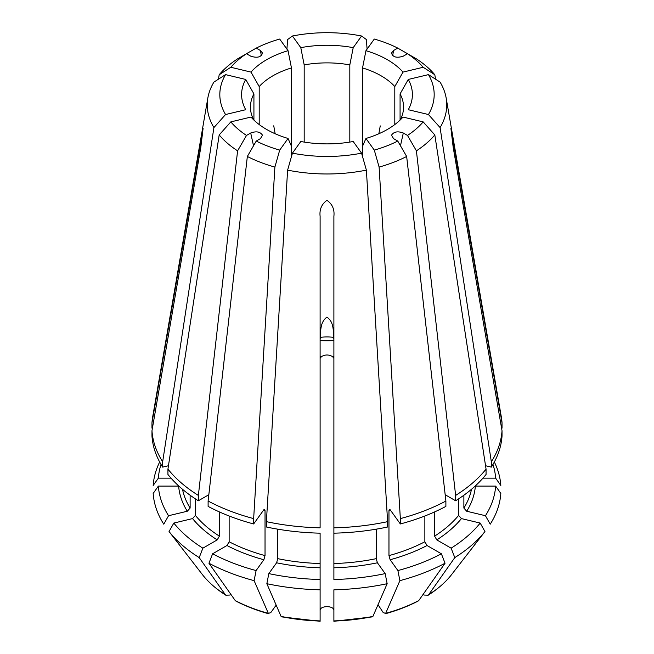 <?xml version="1.0" encoding="UTF-8"?>
<svg xmlns="http://www.w3.org/2000/svg" width="654" height="654" viewBox="0 0 654 654"><rect width="100%" height="100%" fill="white"/><g stroke="black" fill="none" stroke-linecap="round" stroke-linejoin="round"><path stroke-width="0.98" d="M320.108 358.343L321.466 356.602C325.152 354.46 328.848 354.46 332.534 356.602L333.892 358.343L333.892 353.626M320.108 340.448A36.747 21.214 0 0 0 333.892 340.448M428.452 114.532L408.276 109.708A85.396 49.303 0 0 0 408.276 79.445L428.452 74.621A107.182 61.877 0 0 1 428.452 114.532A85723.573 64665.419 -144.3 0 1 440.085 127.579A119.747 69.136 0 0 0 446.151 97.969A119.747 69.136 0 0 0 440.085 82.102A85723.581 64665.419 144.3 0 0 428.452 74.621M400.076 120.091L400.076 93.914A50622.6 38187.06 144.3 0 0 408.276 79.445M400.256 119.919A76.559 44.202 0 0 0 403.559 107.084A76.559 44.202 0 0 0 400.076 93.914M485.546 465.738L491.334 467.119L491.334 461.773A175.158 101.125 180 0 0 502.027 430.757L453.197 147.395L450.908 128.364L502.027 422.795A175.158 101.125 180 0 0 501.291 416.729L446.151 97.969M491.334 467.119A175.158 101.125 0 0 0 502.027 436.104L502.027 430.757M490.23 524.181L485.448 515.72A168.789 97.446 0 0 0 495.65 486.11L500.825 493.435A173.964 100.438 180 0 1 490.23 524.181M485.448 515.72L466.703 511.232L463.874 508.06L463.874 495.233M466.703 511.232A148.523 85.748 0 0 0 475.36 486.11L495.65 486.11M440.085 127.579L491.334 461.773M225.548 74.621L245.724 79.445A85.396 49.303 0 0 0 245.724 109.708L225.548 114.532A107.182 61.877 0 0 1 225.548 74.621A85723.573 64665.419 35.7 0 0 213.915 82.102A119.747 69.136 0 0 0 207.849 97.969A119.747 69.136 0 0 0 213.915 127.579A85723.581 64665.419 -35.7 0 1 225.548 114.532M253.924 120.091L253.924 93.914A76.559 44.202 0 0 0 250.441 107.084A76.559 44.202 0 0 0 253.744 119.919M253.924 93.914A50622.6 38187.068 35.7 0 1 245.724 79.445M152.423 428.149L151.973 428.149L151.973 422.795A175.158 101.125 180 0 1 152.709 416.729L207.849 97.969M161.023 464.43A168.789 97.446 0 0 0 158.35 478.156L153.175 485.472A173.964 100.438 180 0 1 159.658 462.002M171.037 478.156L158.35 478.156M151.973 422.795L203.092 128.347L200.803 147.395L151.973 430.757A175.158 101.125 180 0 0 162.666 461.773L213.915 127.579M361.564 36.003L353.209 47.652A85.396 49.303 0 0 0 300.791 47.652L292.436 36.003A107.182 61.877 0 0 1 361.564 36.003A85723.581 26785.298 103.4 0 1 366.387 39.551L367.082 49.115M304.184 142.09L304.184 64.893A50622.6 15817.603 76.6 0 1 300.791 47.652M349.816 142.09L349.816 64.893A76.559 44.202 0 0 0 304.184 64.893M349.816 64.893A50622.6 15817.603 103.4 0 0 353.209 47.652M286.918 49.115L287.613 39.551A85723.573 26785.289 76.6 0 1 292.436 36.003M292.436 153.15L300.791 141.501A85.396 49.303 0 0 0 353.209 141.501L361.564 153.15A107.182 61.877 0 0 1 292.436 153.15A85723.581 26785.298 -76.6 0 0 287.613 170.13A119.747 69.136 0 0 0 366.387 170.13A85723.573 26785.289 -103.4 0 0 361.564 153.15M333.892 339.655C333.074 332.191 334.472 322.095 326.877 317.157C319.61 322.52 320.885 332.134 320.108 339.655M281.727 616.885L281.073 616.395A136.817 78.995 180 0 0 320.108 620.883L320.108 621.3L281.743 616.894M268.827 573.607A168.789 97.446 0 0 0 320.108 579.501L320.108 589.81A173.964 100.438 180 0 1 266.84 583.695L268.827 573.607L276.593 562.792L277.762 558.655A145.458 83.982 0 0 0 320.108 563.519L320.108 533.173A175.158 101.125 0 0 1 266.391 527.001L266.391 521.655A175.158 101.125 180 0 0 320.108 527.827L320.108 216.278C319.356 209.493 321.637 204.162 326.951 200.304C332.338 204.089 334.652 209.411 333.892 216.278L333.892 527.827A175.158 101.125 180 0 0 387.609 521.655L366.387 170.13M320.108 533.173L320.108 610.55C319.773 605.375 334.227 605.375 333.892 610.55L333.892 589.81A173.964 100.438 0 0 0 387.16 583.695L385.173 573.607L377.407 562.792L376.238 558.655L376.238 529.176M281.236 616.583A136.384 78.742 0 0 0 320.108 621.047L320.108 619.894M320.108 620.883L320.108 589.81M266.84 583.695A349851.823 109315.127 103.4 0 0 281.073 616.395M287.613 170.13L266.391 521.655M246.501 135.435L250.695 133.007C256.286 130.963 260.218 131.699 262.491 135.206L260.439 138.632L256.245 141.06A107.182 61.877 0 0 0 279.699 150.109L288.062 138.46A85.396 49.303 0 0 1 250.997 117.058L230.821 121.889A107.182 61.877 0 0 0 246.501 135.435A85723.573 49492.766 120 0 0 237.598 150.829L198.366 495.413A175.158 101.125 180 0 1 167.939 469.122L167.939 474.469A175.158 101.125 0 0 0 198.366 500.768L198.366 495.413M291.455 156.6L291.455 146.226A50622.6 15817.603 -76.6 0 1 288.062 138.46M217.038 588.992A136.384 78.742 0 0 0 217.21 589.131L216.866 588.853A136.817 78.995 180 0 0 225.507 594.96L217.21 589.131A136.384 78.742 0 0 0 225.81 595.205L229.963 595.042L230.944 594.47M216.866 588.853A136.817 78.995 180 0 1 203.394 575.855A349851.823 263910.059 144.3 0 1 169.043 531.538L173.825 523.069A168.789 97.446 0 0 0 202.879 548.166L199.208 557.609A173.964 100.438 180 0 1 169.043 531.538M173.825 523.069L192.57 518.589L195.399 515.409L195.399 498.863M195.399 515.409A145.458 83.982 0 0 0 219.392 536.133L217.218 539.885L202.879 548.166M225.507 594.96A354247.128 204525.657 -60 0 1 199.208 557.609M237.598 150.829A119.747 69.136 0 0 1 219.188 134.928A85723.573 64665.419 -35.7 0 1 230.821 121.889M219.188 134.928L167.939 469.122M407.499 53.726L403.305 56.154C396.765 58.263 392.825 57.217 391.493 53.031L393.561 50.521L397.755 48.102A107.182 61.877 0 0 0 374.301 39.052L365.938 50.701A85.396 49.303 0 0 1 403.003 72.095L423.179 67.272A107.182 61.877 0 0 0 407.499 53.726A85723.581 49492.766 -60 0 1 416.402 58.852A119.747 69.136 0 0 1 434.812 74.752A85723.573 64665.419 144.3 0 0 423.179 67.272M394.803 124.554L394.803 86.557A76.559 44.202 0 0 0 362.545 67.934A50622.6 15817.603 103.4 0 0 365.938 50.701M362.545 156.6L362.545 67.934M394.803 86.557A50622.6 38187.06 144.3 0 0 403.003 72.095M434.812 74.752L435.548 79.183M397.755 141.06L393.561 138.632L391.509 135.206C393.782 131.699 397.714 130.963 403.305 133.007L407.499 135.435A107.182 61.877 0 0 0 423.179 121.889L403.003 117.058A85.396 49.303 0 0 1 365.938 138.46L374.301 150.109A107.182 61.877 0 0 0 397.755 141.06A85723.573 49492.766 60 0 1 406.657 156.461L445.889 501.038A175.158 101.125 180 0 1 400.346 518.614L400.346 523.96A175.158 101.125 0 0 0 445.889 506.392L445.889 501.038M362.545 146.226A50622.6 15817.603 -103.4 0 0 365.938 138.46M378.02 604.688L383.244 612.643L385.656 613.354A136.817 78.995 180 0 0 418.748 600.585L418.029 601.1C408.063 606.283 397.076 610.525 385.067 613.828M385.051 613.828L385.492 613.542A136.384 78.742 0 0 0 418.446 600.83M399.888 580.654L397.902 570.566A168.789 97.446 0 0 0 441.376 553.791L445.047 563.233A173.964 100.438 180 0 1 399.888 580.654A349851.806 109315.119 76.6 0 1 385.656 613.354M397.902 570.566L390.144 559.742L388.966 555.606L388.966 510.602L389.424 509.294L390.144 509.736L400.346 523.96M388.966 555.606A145.458 83.982 0 0 0 424.863 541.757L427.037 545.51L441.376 553.791M418.748 600.585A354247.128 204525.657 -120 0 0 445.047 563.233M406.657 156.461A119.747 69.136 0 0 1 379.116 167.081A85723.573 26785.289 -103.4 0 0 374.301 150.109M379.116 167.081L400.346 518.614M291.455 146.226L291.455 67.934A50622.6 15817.603 76.6 0 1 288.062 50.701L279.699 39.052A107.182 61.877 0 0 0 256.245 48.102A85723.573 49492.766 -120 0 0 247.343 53.219L247.22 54.143M256.245 48.102L260.439 50.521L262.507 53.031C261.175 57.217 257.235 58.263 250.695 56.154L246.501 53.726A107.182 61.877 0 0 0 230.821 67.272L250.997 72.095A85.396 49.303 0 0 1 288.062 50.701M291.455 67.934A76.559 44.202 0 0 0 259.197 86.557A50622.6 38187.06 35.7 0 1 250.997 72.095M259.197 124.554L259.197 86.557M434.608 511.919L434.608 536.133L436.782 539.885L451.121 548.166L454.792 557.609A173.964 100.438 0 0 0 484.957 531.538A349851.823 263910.059 35.7 0 1 450.606 575.855A136.817 78.995 180 0 1 437.134 588.853A136.817 78.995 180 0 1 428.493 594.96L436.79 589.131A136.384 78.742 0 0 0 436.962 588.992M455.634 500.768A175.158 101.125 0 0 0 486.061 474.469L486.061 469.122A175.158 101.125 180 0 1 455.634 495.413L455.634 500.768L445.17 494.726M437.134 588.853L436.79 589.131A136.384 78.742 0 0 1 428.19 595.205L424.037 595.042L423.056 594.47M484.957 531.538L480.175 523.069L461.43 518.589L458.601 515.409L458.601 498.863M451.121 548.166A168.789 97.446 0 0 0 480.175 523.069M428.493 594.96A354247.128 204525.657 -120 0 0 454.792 557.609M501.577 428.149L502.027 428.149L502.027 422.795M482.963 478.156L495.65 478.156L500.825 485.472A173.964 100.438 180 0 0 494.342 462.002M495.65 478.156A168.789 97.446 0 0 0 492.977 464.43M407.499 135.435A85723.573 49492.766 60 0 1 416.402 150.829A119.747 69.136 0 0 0 434.812 134.928A85723.573 64665.419 -144.3 0 0 423.179 121.889M434.812 134.928L486.061 469.122M416.402 150.829L455.634 495.413M276.168 605.13L270.756 612.643L268.344 613.354A136.817 78.995 180 0 1 235.252 600.585L235.971 601.1C245.937 606.283 256.924 610.525 268.933 613.828M208.111 506.392A175.158 101.125 0 0 0 253.654 523.96L253.654 518.614A175.158 101.125 180 0 1 208.111 501.038L208.111 506.392M268.949 613.828L268.508 613.542A136.384 78.742 0 0 1 235.554 600.83M229.137 515.998L229.137 541.757L226.963 545.51L212.624 553.791L208.953 563.233A173.964 100.438 180 0 0 254.112 580.654L256.098 570.566L263.856 559.742L265.034 555.606L265.034 510.602L264.576 509.294L263.856 509.736L253.654 523.96M212.624 553.791A168.789 97.446 0 0 0 256.098 570.566M254.112 580.654A349851.823 109315.127 103.4 0 0 268.344 613.354M235.252 600.585A354247.128 204525.657 -60 0 1 208.953 563.233M372.273 616.885L372.927 616.395A136.817 78.995 180 0 1 333.892 620.883L333.892 621.3L372.257 616.894M385.173 573.607A168.789 97.446 0 0 1 333.892 579.501L333.892 533.173A175.158 101.125 0 0 0 387.609 527.001L387.609 521.655M333.892 533.173L333.892 527.827M372.764 616.583A136.384 78.742 0 0 1 333.892 621.047L333.892 619.894M387.16 583.695A349851.823 109315.127 76.6 0 1 372.927 616.395M333.892 620.883L333.892 589.81M256.245 141.06A85723.573 49492.766 120 0 0 247.343 156.461A119.747 69.136 0 0 0 274.884 167.081A85723.573 26785.289 -76.6 0 1 279.699 150.109M274.884 167.081L253.654 518.614M247.343 156.461L208.111 501.038M151.973 430.757L151.973 436.104A175.158 101.125 0 0 0 162.666 467.119L162.666 461.773M187.297 511.232A148.523 85.748 0 0 1 178.64 486.11L158.35 486.11L153.175 493.435A173.964 100.438 180 0 0 163.77 524.181L168.552 515.72L187.297 511.232L190.126 508.06L190.126 495.233M158.35 486.11A168.789 97.446 0 0 0 168.552 515.72M246.501 53.726A85723.573 49492.766 -120 0 0 237.598 58.852A119.747 69.136 0 0 0 219.188 74.752A85723.573 64665.419 35.7 0 1 230.821 67.272M219.188 74.752L218.452 79.183M397.755 48.102A85723.581 49492.766 -60 0 1 406.657 53.219L406.78 54.143M277.762 558.655L277.762 529.176M219.392 536.133L219.392 511.919M198.366 500.768L208.83 494.726M424.863 541.757L424.863 515.998M168.454 465.738L162.666 467.119M320.108 356.528A64.305 37.131 0 0 0 321.466 356.602M332.534 356.602A64.305 37.131 0 0 0 333.892 356.528M463.874 508.06A145.458 83.982 0 0 0 471.493 489.29M276.593 562.792A148.523 85.748 0 0 0 320.108 567.786M192.57 518.589A148.523 85.748 0 0 0 217.218 539.885M390.144 559.742A148.523 85.748 0 0 0 427.037 545.51M436.782 539.885A148.523 85.748 0 0 0 461.43 518.589M434.608 536.133A145.458 83.982 0 0 0 458.601 515.409M226.963 545.51A148.523 85.748 0 0 0 263.856 559.742M229.137 541.757A145.458 83.982 0 0 0 265.034 555.606M333.892 567.786A148.523 85.748 0 0 0 377.407 562.792M333.892 563.519A145.458 83.982 0 0 0 376.238 558.655M182.507 489.29A145.458 83.982 0 0 0 190.126 508.06M260.439 50.521L261.347 55.68M273.748 125.805L275.146 133.751M250.695 133.007L253.523 145.752M403.305 133.007L400.477 145.752M452.347 142.041L453.197 139.441M393.561 50.521L392.653 55.68M380.244 125.887L378.854 133.751M388.966 510.602A145.458 83.982 0 0 0 390.463 510.194M263.537 510.194A145.458 83.982 0 0 0 265.034 510.602M275.98 604.688L275.923 605.441M201.653 142.041L200.803 139.441M333.851 337.382A30.624 17.683 0 0 0 320.149 337.382"/></g></svg>
